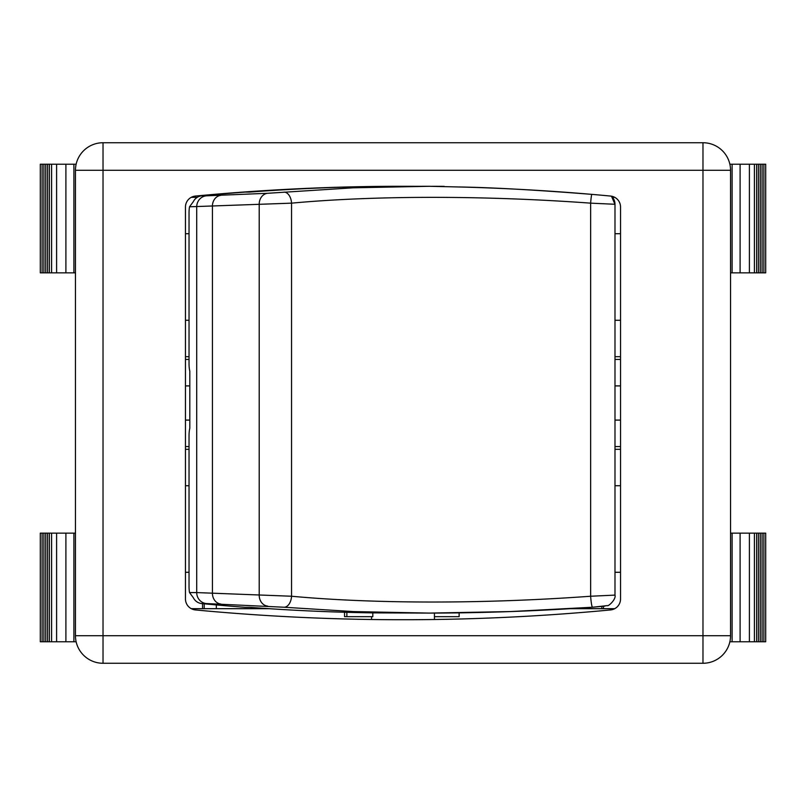 <?xml version="1.0" encoding="UTF-8"?>
<svg xmlns="http://www.w3.org/2000/svg" width="806" height="806" viewBox="0 0 806 806"><rect width="100%" height="100%" fill="white"/><g stroke="black" fill="none" stroke-linecap="round" stroke-linejoin="round"><path stroke-width="1.21" d="M201.712 195.818L206.316 195.818A11.032 10.589 -90 0 0 196.714 206.799L196.714 592.581L291.55 596.239C375.465 603.986 484.769 603.926 590.647 596.239L614.988 595.11L614.988 204.281L590.647 203.152C484.084 195.395 374.951 195.455 291.55 203.152L189.521 206.799L193.289 201.732A11.032 10.589 -90 0 1 201.712 195.818A2205.679 2118.5 -90 0 1 245.064 192.08L249.669 192.08A2205.679 2118.5 -90 0 1 346.862 187.063A2205.679 2118.5 -90 0 1 372.815 186.518L372.815 186.478M372.815 186.518L412.4 186.287M429.286 613.094L372.815 612.872L372.815 616.671L344.545 616.671L344.545 612.248M185.461 320.284L189.037 320.284M189.037 356.685L185.461 356.685M185.461 233.71L189.037 233.71M379.999 619.613L393.63 619.713A2205.7 2205.7 0 0 1 195.455 609.941A11.032 11.032 0 0 1 185.461 598.959L185.461 207.041A11.032 11.032 0 0 1 195.455 196.06A2205.7 2205.7 0 0 1 393.63 186.287L372.946 186.478M603.442 606.334L603.442 608.681M620.539 485.716L614.988 485.716M614.988 449.315L620.539 449.315M620.539 572.29L614.988 572.29M609.306 195.939L610.545 196.06A11.032 11.032 0 0 1 620.539 207.041L620.539 598.959A11.032 11.032 0 0 1 610.545 609.941A2205.7 2205.7 0 0 1 412.37 619.713L426.001 619.613M620.539 233.71L614.988 233.71M620.539 320.284L614.988 320.284M614.988 356.685L620.539 356.685M206.316 195.818L267.703 193.279L352.978 187.818L429.487 186.287L458.302 186.962A2205.7 2205.7 0 0 1 610.545 196.06L611.442 196.18L614.988 204.281A11.032 11.022 7.4 0 0 611.442 196.18M185.461 572.29L189.037 572.29M202.558 603.644L202.558 608.681M185.461 485.716L189.037 485.716M189.037 449.315L185.461 449.315M413.125 186.297L412.46 186.297M414.002 186.297L417.246 186.317A2296.455 2205.679 0 0 1 428.409 186.287L429.558 186.287M417.246 186.317A2205.7 2205.7 0 0 0 412.37 186.287L412.732 186.297M614.988 595.11C616.338 599.503 607.926 606.777 607.402 605.598L592.531 607.24C537.3 611.069 482.935 613.013 429.447 613.094L510.541 611.563L592.511 607.24A11.032 1.138 86.1 0 1 590.647 596.239L590.647 203.152A11.032 1.138 -86.1 0 1 591.695 194.357L598.153 194.921M458.302 186.962C491.418 187.476 535.879 189.934 591.695 194.357M429.447 613.094L353.471 611.583L283.944 607.23A11.032 6.821 94.9 0 0 291.55 596.239L291.55 203.152A11.032 6.821 -94.9 0 0 283.944 192.15M283.944 607.23L206.316 603.563A11.032 10.589 90 0 1 196.714 592.581L189.521 592.581A11.032 3.073 -90 0 1 189.037 586.627L189.037 435.532A11.032 3.073 -90 0 1 189.803 428.238L189.803 371.143A11.032 3.073 -90 0 1 189.037 363.849L189.037 212.764A11.032 3.073 -90 0 1 189.521 206.799M372.815 612.872A2205.679 2118.5 -90 0 1 346.862 612.318A2205.679 2118.5 -90 0 1 249.669 607.311L245.064 607.311A2205.679 2118.5 -90 0 1 201.712 603.563A11.032 10.589 -90 0 1 193.289 597.649L189.521 592.581M346.862 612.318L346.862 616.671M604.802 606.102L592.561 607.23M459.138 612.882L459.138 616.671L434.434 616.671M267.703 193.279A11.032 9.329 -92.4 0 0 259.21 204.281L259.21 595.11A11.032 9.329 92.4 0 0 267.703 606.102M620.539 420.097L614.988 420.097M393.63 619.713L412.37 619.713M393.63 186.287L412.37 186.287M620.539 385.903L614.988 385.903M189.803 420.097L185.461 420.097M42.114 164.233L40.3 164.233L40.3 272.861L42.114 272.861L42.114 164.233L76.127 164.233M732.1 164.233L732.1 272.861L765.7 272.861L765.7 164.233L729.873 164.233M191.274 608.681L269.083 608.681M569.993 608.681L614.726 608.681M189.803 385.903L185.461 385.903M763.887 641.767L763.887 533.139L765.7 533.139L765.7 641.767L729.873 641.767M76.127 641.767L40.3 641.767L40.3 533.139L42.114 533.139L42.114 641.767M614.988 446.564L620.539 446.564M589.66 607.432L589.66 608.681M601.79 608.681L601.79 606.495M185.461 446.564L189.037 446.564M204.21 603.805L204.21 608.681M216.34 608.681L216.34 604.933M75.452 170.298L75.452 635.702A27.575 27.575 0 0 0 103.027 663.267L702.973 663.267A27.575 27.575 0 0 0 730.548 635.702L730.548 170.298L702.973 170.298L702.973 663.267A27.575 27.575 0 0 0 730.548 635.702L75.452 635.702A27.575 27.575 0 0 0 103.027 663.267L103.027 170.298L702.973 170.298L702.973 142.733A27.575 27.575 0 0 1 730.548 170.298A27.575 27.575 0 0 0 702.973 142.733L103.027 142.733L103.027 170.298L75.452 170.298A27.575 27.575 0 0 1 103.027 142.733A27.575 27.575 0 0 0 75.452 170.298M371.566 616.671L371.566 619.502L370.468 619.492M435.532 619.492L434.434 619.502L434.434 613.084M763.887 533.139L730.548 533.139M732.1 533.139L732.1 641.767M740.099 533.139L740.099 641.767M749.399 533.139L749.399 641.767M754.406 533.139L754.406 641.767M756.622 533.139L756.622 641.767M758.436 533.139L758.436 641.767M760.26 533.139L760.26 641.767M762.073 533.139L762.073 641.767M75.452 533.139L42.114 533.139M43.927 533.139L43.927 641.767M45.741 533.139L45.741 641.767M47.564 533.139L47.564 641.767M49.378 533.139L49.378 641.767M51.594 533.139L51.594 641.767M56.601 533.139L56.601 641.767M65.901 533.139L65.901 641.767M73.9 533.139L73.9 641.767M191.274 197.319L197.279 197.319M612.52 197.319L614.726 197.319M614.988 359.436L620.539 359.436M185.461 359.436L189.037 359.436M732.1 272.861L730.548 272.861M740.099 272.861L740.099 164.233M749.399 272.861L749.399 164.233M754.406 272.861L754.406 164.233M756.622 272.861L756.622 164.233M758.436 272.861L758.436 164.233M760.26 272.861L760.26 164.233M762.073 272.861L762.073 164.233M763.887 272.861L763.887 164.233M75.452 272.861L42.114 272.861M43.927 272.861L43.927 164.233M45.741 272.861L45.741 164.233M47.564 272.861L47.564 164.233M49.378 272.861L49.378 164.233M51.594 272.861L51.594 164.233M56.601 272.861L56.601 164.233M65.901 272.861L65.901 164.233M73.9 272.861L73.9 164.233M220.794 195.364A11.032 9.329 -92.7 0 0 212.421 206.346L212.421 593.035A11.032 9.329 92.7 0 0 220.794 604.016M201.712 603.563L206.316 603.563M444.227 186.347L432.197 186.297"/></g></svg>
